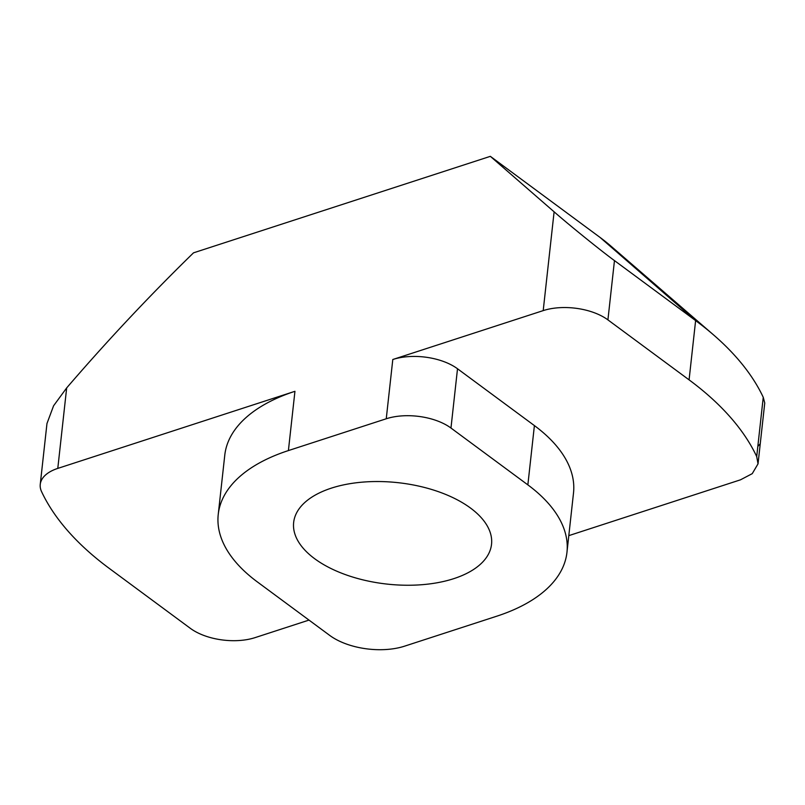 <?xml version="1.0" encoding="UTF-8"?>
<svg xmlns="http://www.w3.org/2000/svg" width="805" height="805" viewBox="0 0 805 805"><rect width="100%" height="100%" fill="white"/><g stroke="black" fill="none" stroke-linecap="round" stroke-linejoin="round"><path stroke-width="1.21" d="M314.675 558.72A99.538 51.007 6.3 0 1 293.654 522.465A99.538 51.007 6.3 0 1 362.864 482.104A99.538 51.007 6.3 0 1 470.512 508.056A99.538 51.007 6.3 0 1 491.533 544.311A99.538 51.007 6.3 0 1 422.333 584.672A99.538 51.007 6.3 0 1 314.675 558.72M527.859 484.872L450.971 428.039A46.298 23.727 -173.7 0 0 386.249 418.771L288.401 450.579A185.19 94.889 -173.7 0 0 218.236 514.455A185.19 94.889 -173.7 0 0 257.338 581.904L329.758 635.437A53.553 27.44 -173.7 0 0 404.623 646.153L496.796 616.187A185.19 94.889 -173.7 0 0 566.962 552.321A185.19 94.889 -173.7 0 0 527.859 484.872L534.399 425.593L457.512 368.76A46.298 23.727 6.3 0 0 392.8 359.503L543.204 310.609L554.112 211.816L490.346 156.341L193.522 252.83C149.559 295.687 107.276 340.706 66.674 387.909L57.789 468.399L294.942 391.311A185.19 94.889 -173.7 0 0 224.776 455.177L218.236 514.455M599.987 237.374L695.621 320.581A370.381 189.789 6.3 0 1 713.532 334.89L611.176 246.32A231.488 118.617 -173.7 0 0 599.987 237.374L490.346 156.341M566.962 552.321L573.502 493.042A185.19 94.889 -173.7 0 0 534.399 425.593M308.999 620.092L255.084 637.62A46.298 23.727 -173.7 0 1 190.362 628.353L109.208 568.36A370.381 189.789 -173.7 0 1 41.568 491.634A46.298 23.727 -173.7 0 1 40.25 484.369L46.972 423.511L53.583 405.79L66.674 387.909M760.141 444.752L758.028 463.851L752.252 473.652L740.489 479.82L568.803 535.637M758.028 463.851L756.71 456.586A370.381 189.789 -173.7 0 0 689.08 379.859L695.621 320.581L614.467 260.599C601.798 251.422 568.612 224.595 554.112 211.816M713.532 334.89A370.381 189.789 6.3 0 1 763.251 397.308L764.75 403.003L760.162 444.531L760.242 443.746L757.827 446.423L756.71 456.586M689.08 379.859L607.916 319.877A46.298 23.727 -173.7 0 0 543.204 310.609M57.789 468.399A46.298 23.727 -173.7 0 0 40.25 484.369M450.971 428.039L457.512 368.76M392.8 359.503L386.249 418.771M288.401 450.579L294.942 391.311M763.251 397.308L757.827 446.423M607.916 319.877L614.467 260.599"/></g></svg>
